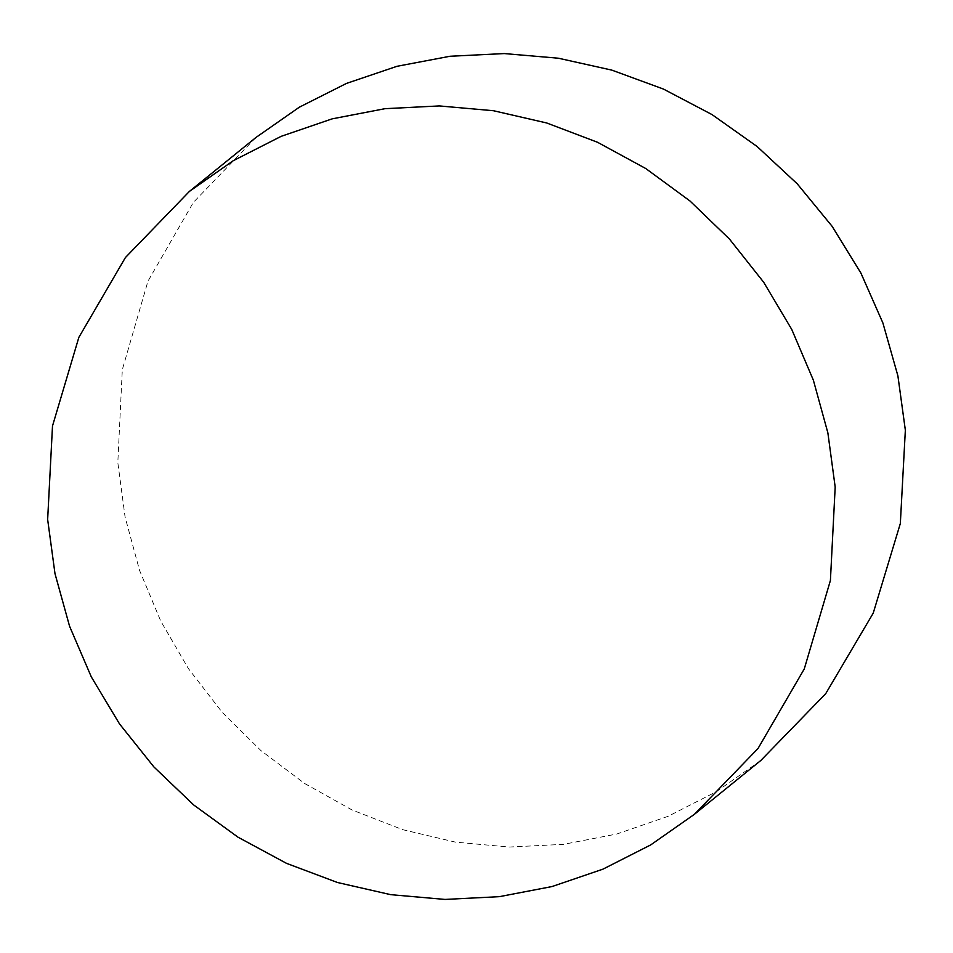 <?xml version="1.0" encoding="UTF-8"?>
<svg xmlns="http://www.w3.org/2000/svg" width="953" height="953" viewBox="0 0 953 953"><rect width="100%" height="100%" fill="white"/><g stroke="black" fill="none" stroke-linecap="round" stroke-linejoin="round"><path stroke-width="0.71" stroke-dasharray="4.76 3.57" d="M760.887 760.423L716.251 791.717L668.16 816.28L616.865 833.994L563.497 844.346L509.164 847.05L455.451 842.13L402.678 829.67L352.026 809.955L304.65 783.497L260.836 750.499L222.025 712.117L188.372 668.565L160.712 620.999L139.555 570.37L125.093 517.062L117.815 462.586L122.306 369.681L147.941 281.23L193.328 202.441L255.904 137.506"/><path stroke-width="1.43" d="M47.65 519.468L54.988 573.635L69.569 626.24L91.309 676.892L119.482 723.863L153.898 766.939L193.662 804.94L237.988 837.175L286.46 863.323L337.445 882.502L390.742 894.664L445.051 899.429L499.324 896.666L552.025 886.552L602.939 869.16L650.673 844.93L694.38 814.338L758.04 748.462L804.272 668.935L830.408 580.472L835.185 487.054L827.871 432.865L813.374 380.199L791.752 329.44L763.746 282.338L729.51 239.108L689.936 200.952L645.812 168.562L597.519 142.271L546.677 122.973L493.475 110.727L439.214 105.926L384.929 108.69L332.18 118.851L281.159 136.339L233.282 160.688L189.397 191.422L125.403 257.56L78.861 337.35L52.498 425.979L47.65 519.468M255.904 137.506L299.337 107.189L346.451 83.423L397.02 66.293L449.995 56.263L504.304 53.571L558.363 58.216L611.814 70.117L663.431 89.058L711.986 114.563L757.099 146.5L797.232 183.822L832.148 226.349L860.893 273.034L882.895 322.972L897.893 375.839L905.35 430.172L900.335 523.507L873.222 613.148L825.727 693.641L760.887 760.423L694.38 814.338M189.397 191.422L255.916 137.506"/></g></svg>
